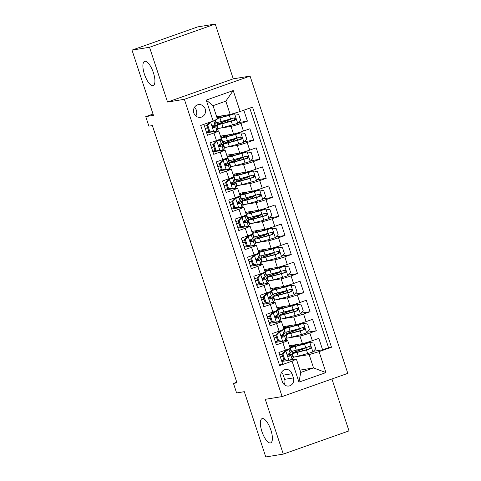 <?xml version="1.0" encoding="UTF-8"?>
<svg xmlns="http://www.w3.org/2000/svg" width="481" height="481" viewBox="0 0 481 481"><rect width="100%" height="100%" fill="white"/><g stroke="black" fill="none" stroke-linecap="round" stroke-linejoin="round"><path stroke-width="0.72" d="M152.922 85.654A12.861 4.485 70.5 0 1 144.553 74.567A12.861 4.485 70.5 0 1 144.625 61.334A12.861 4.485 70.5 0 1 144.901 61.261A12.861 4.485 70.5 0 1 153.271 72.348A12.861 4.485 70.5 0 1 153.192 85.582A12.861 4.485 70.5 0 1 152.922 85.654M270.394 442.947A12.861 4.485 70.5 0 1 262.025 431.866A12.861 4.485 70.5 0 1 262.097 418.626A12.861 4.485 70.5 0 1 262.373 418.56A12.861 4.485 70.5 0 1 270.743 429.641A12.861 4.485 70.5 0 1 270.665 442.881A12.861 4.485 70.5 0 1 270.394 442.947M193.825 112.993A6.427 6.012 80.8 0 0 200.535 117.328A6.427 6.012 80.8 0 0 205.189 108.977A6.427 6.012 80.8 0 0 198.473 104.636A6.427 6.012 80.8 0 0 193.825 112.993M195.815 115.975A6.427 6.012 80.8 0 0 196.422 110.402A6.427 6.012 80.8 0 0 194.426 107.413M215.235 24.05L197.709 26.894L131.998 50.108L149.531 47.264L167.544 102.044L184.367 99.314L250.078 76.1L233.249 78.836L215.235 24.05L149.531 47.264M184.367 99.314L282.106 396.584L347.811 373.37L250.078 76.1M282.106 396.584L265.278 399.32L283.291 454.106L349.002 430.892L331.932 378.986M283.291 454.106L265.765 456.95L244.306 391.684L236.592 392.935L233.459 383.411L236.965 382.84L152.387 125.583L148.882 126.154L145.749 116.624L153.457 115.374L131.998 50.108M203.866 124.332L207.455 135.263L213.937 132.972L216.444 140.596A8.039 0.475 -18.2 0 0 221.278 138.54L218.771 130.916A8.039 0.475 161.8 0 1 213.937 132.972M216.444 140.596L209.963 142.881L213.72 154.317L220.202 152.026L222.709 159.65A8.039 0.475 -18.2 0 0 227.543 157.594L225.036 149.97A8.039 0.475 161.8 0 1 220.202 152.026M222.709 159.65L216.228 161.941L219.985 173.37L226.467 171.086L228.974 178.704A8.039 0.475 -18.2 0 0 233.808 176.653L231.301 169.029A8.039 0.475 161.8 0 1 226.467 171.086M228.974 178.704L222.493 180.994L226.25 192.43L232.732 190.139L235.239 197.763A8.039 0.475 -18.2 0 0 240.073 195.707L237.566 188.083A8.039 0.475 161.8 0 1 232.732 190.139M235.239 197.763L228.758 200.054L232.515 211.484L239.003 209.193L241.504 216.817A8.039 0.475 -18.2 0 0 246.338 214.76L243.831 207.143A8.039 0.475 161.8 0 1 239.003 209.193M241.504 216.817L235.023 219.108L238.78 230.537L245.268 228.253L247.769 235.87A8.039 0.475 -18.2 0 0 252.603 233.82L250.096 226.196A8.039 0.475 161.8 0 1 245.268 228.253M247.769 235.87L241.288 238.161L245.051 249.597L251.533 247.306L254.034 254.93A8.039 0.475 -18.2 0 0 258.868 252.874L256.361 245.25A8.039 0.475 161.8 0 1 251.533 247.306M254.034 254.93L247.553 257.221L251.316 268.651L257.798 266.36L260.299 273.984A8.039 0.475 -18.2 0 0 265.133 271.927L262.626 264.31A8.039 0.475 161.8 0 1 257.798 266.36M260.299 273.984L253.818 276.274L257.582 287.71L264.063 285.419L266.564 293.043A8.039 0.475 -18.2 0 0 271.398 290.987L268.891 283.363A8.039 0.475 161.8 0 1 264.063 285.419M266.564 293.043L260.083 295.328L263.847 306.764L270.328 304.473L272.829 312.097A8.039 0.475 -18.2 0 0 277.663 310.041L275.156 302.417A8.039 0.475 161.8 0 1 270.328 304.473M272.829 312.097L266.348 314.388L270.112 325.817L276.593 323.527L279.1 331.15A8.039 0.475 -18.2 0 0 283.928 329.094L281.421 321.476A8.039 0.475 161.8 0 1 276.593 323.527M279.1 331.15L272.613 333.441L276.377 344.877L282.858 342.586A8.039 0.475 -18.2 0 0 287.686 340.53A8.039 0.475 -18.2 0 0 287.157 340.53L282.978 341.209M289.406 345.755L302.447 343.638A8.039 0.475 -18.2 0 0 312.355 340.674L318.837 338.383L322.595 349.813L313.39 351.31M288.738 337.836L299.94 336.015A8.039 0.475 -18.2 0 0 309.848 333.05L316.33 330.76L307.125 332.257M316.33 330.76L312.572 319.324L306.09 321.615A8.039 0.475 -18.2 0 1 296.182 324.579L283.141 326.701M276.876 307.642L289.917 305.525A8.039 0.475 -18.2 0 0 299.825 302.561L306.307 300.27L310.065 311.706L300.859 313.197M270.611 288.588L283.652 286.472A8.039 0.475 -18.2 0 0 293.56 283.507L300.042 281.217L303.8 292.646L294.594 294.144M264.346 269.534L277.387 267.412A8.039 0.475 -18.2 0 0 287.295 264.448L293.777 262.157L297.535 273.593L288.323 275.09M258.081 250.475L271.122 248.358A8.039 0.475 -18.2 0 0 281.03 245.394L287.512 243.103L291.27 254.539L282.058 256.03M251.816 231.421L264.857 229.305A8.039 0.475 -18.2 0 0 274.765 226.335L281.247 224.05L285.005 235.48L275.793 236.977M245.55 212.368L258.592 210.245A8.039 0.475 -18.2 0 0 268.5 207.281L274.982 204.99L278.739 216.426L269.528 217.923M239.285 193.308L252.327 191.191A8.039 0.475 -18.2 0 0 262.235 188.227L268.717 185.937L272.474 197.372L263.263 198.863M233.02 174.254L246.062 172.132A8.039 0.475 -18.2 0 0 255.97 169.168L262.452 166.883L266.209 178.313L256.998 179.81M226.755 155.195L239.797 153.078A8.039 0.475 -18.2 0 0 249.705 150.114L256.187 147.823L259.944 159.259L250.733 160.756M220.49 136.141L233.532 134.025A8.039 0.475 -18.2 0 0 243.44 131.06L249.922 128.77L253.679 140.199L244.468 141.697M218.771 130.916A8.039 0.475 161.8 0 0 218.236 130.916L214.063 131.596M212.764 131.806L206.65 132.798M225.036 149.97A8.039 0.475 161.8 0 0 224.501 149.976L220.328 150.649M219.029 150.86L212.915 151.858M231.301 169.029A8.039 0.475 161.8 0 0 230.766 169.029L226.593 169.709M225.294 169.919L219.18 170.911M237.566 188.083A8.039 0.475 161.8 0 0 237.031 188.083L232.858 188.762M231.559 188.973L225.445 189.965M243.831 207.143A8.039 0.475 161.8 0 0 243.296 207.143L239.123 207.816M237.824 208.032L231.71 209.025M250.096 226.196A8.039 0.475 161.8 0 0 249.567 226.196L245.388 226.876M244.089 227.086L237.975 228.078M256.361 245.25A8.039 0.475 161.8 0 0 255.832 245.25L251.653 245.929M250.354 246.14L244.24 247.132M262.626 264.31A8.039 0.475 161.8 0 0 262.097 264.31L257.918 264.989M256.62 265.199L250.505 266.191M268.891 283.363A8.039 0.475 161.8 0 0 268.362 283.363L264.183 284.043M262.885 284.253L256.77 285.245M275.156 302.417A8.039 0.475 161.8 0 0 274.627 302.423L270.448 303.096M269.15 303.307L263.035 304.305M281.421 321.476A8.039 0.475 161.8 0 0 280.892 321.476L276.713 322.156M275.415 322.366L269.3 323.358M293.41 377.916L292.033 373.725A6.229 5.826 80.8 0 0 285.528 369.522A6.229 5.826 80.8 0 0 281.024 377.615L282.401 381.806A6.229 5.826 80.8 0 0 288.907 386.009A6.229 5.826 80.8 0 0 293.41 377.916L284.65 379.341L283.267 375.144A6.229 5.826 80.8 0 0 281.499 372.396M216.66 116.691L230.207 114.49L225.823 101.148L213.035 105.67L217.424 119.005L213.125 121.062L200.691 125.451L279.635 365.554L292.069 361.165L296.368 359.109L289.243 360.263M213.125 121.062L206.235 100.096L233.225 90.56L240.115 111.526L252.549 107.131L331.493 347.234L319.059 351.629L325.95 372.589L298.96 382.124L292.069 361.165M217.917 128.529L218.747 128.397M219.823 128.223L231.024 126.401L233.532 134.025M224.182 147.583L225.012 147.451M226.088 147.276L237.289 145.454L239.797 153.078M230.447 166.642L231.277 166.504M232.353 166.33L243.554 164.514L246.062 172.132M236.712 185.696L237.542 185.564M238.618 185.389L249.819 183.568L252.327 191.191M242.977 204.75L243.807 204.617M244.883 204.443L256.084 202.621L258.592 210.245M249.242 223.809L250.072 223.677M251.148 223.497L262.349 221.681L264.857 229.305M255.507 242.863L256.337 242.731M257.413 242.556L268.614 240.734L271.122 248.358M261.778 261.923L262.602 261.784M263.678 261.61L274.879 259.794L277.387 267.412M268.043 280.976L268.867 280.844M269.943 280.67L281.144 278.848L283.652 286.472M274.308 300.03L275.132 299.897M276.208 299.723L287.41 297.901L289.917 305.525M280.573 319.089L281.397 318.951M282.473 318.777L293.675 316.961L296.182 324.579M281.68 341.42L275.565 342.412M286.838 338.143L287.662 338.011M322.595 349.813L328.547 347.715L249.771 108.117M231.024 126.401A8.039 0.475 161.8 0 0 240.933 123.437L247.414 121.146L243.819 110.215M253.679 140.199L247.198 142.49A8.039 0.475 161.8 0 1 237.289 145.454M259.944 159.259L253.463 161.55A8.039 0.475 161.8 0 1 243.554 164.514M266.209 178.313L259.728 180.603A8.039 0.475 161.8 0 1 249.819 183.568M272.474 197.372L265.993 199.657A8.039 0.475 161.8 0 1 256.084 202.621M278.739 216.426L272.258 218.717A8.039 0.475 161.8 0 1 262.349 221.681M285.005 235.48L278.523 237.77A8.039 0.475 161.8 0 1 268.614 240.734M291.27 254.539L284.788 256.824A8.039 0.475 161.8 0 1 274.879 259.794M297.535 273.593L291.053 275.884A8.039 0.475 161.8 0 1 281.144 278.848M303.8 292.646L297.318 294.937A8.039 0.475 161.8 0 1 287.41 297.901M310.065 311.706L303.583 313.997A8.039 0.475 161.8 0 1 293.675 316.961M279.473 365.049L282.642 363.931L278.884 352.495L285.365 350.21A8.039 0.475 -18.2 0 0 290.193 348.154L287.686 340.53M287.945 360.479L281.83 361.471M296.368 359.109L300.751 372.45L313.54 367.929L309.151 354.593L319.059 351.629M299.988 370.13L313.54 367.929L325.95 372.589M293.103 357.197L293.927 357.064M295.003 356.89L309.151 354.593M153.024 114.057L145.749 116.624M236.766 382.239L233.459 383.411M288.011 354.828L287.854 354.359M281.74 335.774L281.589 335.299M275.475 316.714L275.324 316.245M269.21 297.661L269.059 297.186M262.945 278.607L262.794 278.132M256.68 259.548L256.529 259.079M250.415 240.494L250.264 240.019M244.15 221.434L243.993 220.965M237.885 202.381L237.728 201.912M231.62 183.327L231.463 182.852M225.355 164.268L225.198 163.799M219.089 145.214L218.933 144.745M212.824 126.16L212.668 125.685M328.547 347.715L331.493 347.234M293.626 357.082L293.091 357.167M292.893 352.844L292.328 351.112M290.951 346.933L290.506 345.574M301.749 349.332L301.569 348.779M247.414 121.146L238.203 122.643M287.361 338.023L286.826 338.113M286.628 333.784L286.063 332.058M284.686 327.88L284.241 326.521M295.484 330.279L295.304 329.719M281.096 318.969L280.561 319.053M280.363 314.73L279.798 313.005M278.421 308.82L277.976 307.467M289.219 311.225L289.039 310.666M274.831 299.91L274.296 300M274.098 295.671L273.533 293.945M272.156 289.766L271.711 288.408M282.954 292.165L282.774 291.606M268.566 280.856L268.031 280.946M267.833 276.617L267.268 274.891M265.891 270.713L265.446 269.354M276.689 273.112L276.509 272.553M262.301 261.802L261.766 261.886M261.568 257.563L261.003 255.838M259.626 251.653L259.181 250.3M270.424 254.058L270.244 253.499M256.036 242.743L255.501 242.833M255.303 238.504L254.738 236.778M253.361 232.6L252.916 231.241M264.159 234.999L263.979 234.439M249.771 223.689L249.236 223.773M249.038 219.45L248.473 217.725M247.096 213.54L246.651 212.187M257.894 215.945L257.708 215.386M243.506 204.635L242.971 204.72M242.773 200.397L242.208 198.665M240.831 194.486L240.386 193.128M251.629 196.885L251.443 196.332M237.241 185.576L236.706 185.666M236.508 181.337L235.937 179.611M234.566 175.433L234.121 174.074M245.364 177.832L245.178 177.273M230.976 166.522L230.441 166.606M230.243 162.283L229.671 160.558M228.301 156.373L227.856 155.02M239.099 158.778L238.913 158.219M224.711 147.469L224.176 147.553M223.978 143.23L223.406 141.498M222.036 137.319L221.591 135.961M232.834 139.718L232.648 139.159M218.446 128.409L217.911 128.499M217.713 124.17L217.141 122.445M226.569 120.665L226.383 120.106M240.115 111.526L230.207 114.49M300.751 372.45L298.96 382.124M206.235 100.096L213.035 105.67M233.225 90.56L225.823 101.148M284.169 384.553A6.229 5.826 80.8 0 0 284.65 379.341M167.544 102.044L233.249 78.836M282.948 353.986L282.034 354.13L284.962 350.974L285.87 350.823L282.948 353.986L284.824 359.698L289.003 360.353A5.327 0.313 -18.2 0 0 292.099 359.067L293.23 357.876A15.374 0.902 -18.2 0 0 293.284 357.75L292.093 354.13A15.374 0.902 -18.2 0 0 287.644 354.924M289.003 360.353L284.824 359.698M284.53 359.944A12.759 0.752 -18.2 0 0 281.619 360.822M284.962 350.974L287.271 349.513M285.87 350.823A5.327 0.313 -18.2 0 0 288.967 349.537L290.097 348.346A15.374 0.902 -18.2 0 0 290.151 348.226L291.342 351.845A15.374 0.902 161.8 0 1 291.288 351.966L290.157 353.156A5.327 0.313 161.8 0 1 288.305 353.986C287.301 355.212 287.554 355.976 289.057 356.277A5.327 0.313 -18.2 0 0 290.909 355.441L292.039 354.257A15.374 0.902 -18.2 0 0 292.093 354.13M282.034 354.13L283.916 359.848M282.756 356.319A15.374 0.902 -18.2 0 0 280.381 357.052M280.429 357.203A12.759 0.752 161.8 0 1 282.81 356.481M287.638 355.176A12.759 0.752 161.8 0 1 289.61 354.948A12.759 0.752 161.8 0 1 289.562 355.05L288.408 356.265M282.058 354.196A12.759 0.752 -18.2 0 0 279.677 354.918M303.198 348.743L301.214 349.531A15.374 0.902 -18.2 0 0 292.189 353.385L293.38 357.004A15.374 0.902 161.8 0 0 298.25 356.096L307.66 353.565A5.327 0.313 161.8 0 0 312.8 351.948L315.728 348.785L313.846 343.067L309.668 342.418A5.327 0.313 161.8 0 1 304.527 344.035L295.118 346.573A15.374 0.902 161.8 0 1 290.247 347.474A15.374 0.902 161.8 0 1 296.621 344.582M309.668 342.418L296.771 345.911A12.759 0.752 161.8 0 1 292.731 346.663A12.759 0.752 161.8 0 1 297.559 344.432M303.15 348.599L302.447 348.713A1.209 0.421 70.5 0 1 302.2 348.605M304.96 347.865L305.459 347.781A6.331 0.373 161.8 0 1 305.88 347.781A6.331 0.373 161.8 0 1 302.164 349.368L302.621 350.763M292.189 353.385A15.374 0.902 -18.2 0 0 297.06 352.477L306.469 349.946A5.327 0.313 -18.2 0 0 310.191 348.809C311.423 347.547 311.177 346.783 309.439 346.524A5.327 0.313 161.8 0 1 305.718 347.661L296.308 350.192A15.374 0.902 161.8 0 1 291.438 351.094L290.247 347.474M308.429 346.687C310.269 346.933 310.522 347.697 309.181 348.972L298.713 351.815A12.759 0.752 161.8 0 1 294.673 352.567A12.759 0.752 161.8 0 1 302.164 349.368M276.683 334.926L275.769 335.077L278.619 331.992L279.605 331.77L276.683 334.926L278.559 340.644L282.738 341.294A5.327 0.313 -18.2 0 0 285.834 340.007L286.965 338.816A15.374 0.902 -18.2 0 0 287.019 338.696L285.828 335.077A15.374 0.902 -18.2 0 0 281.379 335.87M282.738 341.294L278.559 340.644M278.265 340.891A12.759 0.752 -18.2 0 0 275.354 341.769M278.697 331.914L281.006 330.453M279.605 331.77A5.327 0.313 -18.2 0 0 282.702 330.483L283.832 329.293A15.374 0.902 -18.2 0 0 283.886 329.172L285.077 332.792A15.374 0.902 161.8 0 1 285.023 332.912L283.892 334.103A5.327 0.313 161.8 0 1 282.04 334.932C281.036 336.159 281.289 336.922 282.792 337.217A5.327 0.313 -18.2 0 0 284.644 336.387L285.774 335.197A15.374 0.902 -18.2 0 0 285.828 335.077M275.769 335.077L277.651 340.795M276.491 337.265A15.374 0.902 -18.2 0 0 274.116 337.999M274.164 338.149A12.759 0.752 161.8 0 1 276.545 337.428M281.373 336.123A12.759 0.752 161.8 0 1 283.345 335.894A12.759 0.752 161.8 0 1 283.297 335.991L282.143 337.205M275.793 335.137A12.759 0.752 -18.2 0 0 273.412 335.864M270.418 315.873L269.504 316.023L272.426 312.86L273.34 312.71L270.418 315.873L272.294 321.591L276.473 322.24A5.327 0.313 -18.2 0 0 279.569 320.953L280.7 319.763A15.374 0.902 -18.2 0 0 280.754 319.643L279.563 316.023A15.374 0.902 -18.2 0 0 275.114 316.811M276.473 322.24L272.294 321.591M271.999 321.831A12.759 0.752 -18.2 0 0 269.089 322.715M272.426 312.86L274.741 311.399M273.34 312.71A5.327 0.313 -18.2 0 0 276.437 311.423L277.567 310.233A15.374 0.902 -18.2 0 0 277.621 310.119L278.812 313.732A15.374 0.902 161.8 0 1 278.758 313.859L277.621 315.043A5.327 0.313 161.8 0 1 275.775 315.879C274.771 317.099 275.024 317.863 276.527 318.163A5.327 0.313 -18.2 0 0 278.379 317.334L279.509 316.143A15.374 0.902 -18.2 0 0 279.563 316.023M269.504 316.023L271.386 321.735M270.226 318.212A15.374 0.902 -18.2 0 0 267.851 318.939M267.899 319.089A12.759 0.752 161.8 0 1 270.28 318.368M275.108 317.063A12.759 0.752 161.8 0 1 277.08 316.835A12.759 0.752 161.8 0 1 277.032 316.937L275.878 318.151M269.522 316.083A12.759 0.752 -18.2 0 0 267.147 316.805M264.153 296.819L263.239 296.963L266.161 293.807L267.075 293.657L264.153 296.819L266.029 302.531L270.208 303.186A5.327 0.313 -18.2 0 0 273.298 301.894L274.435 300.709A15.374 0.902 -18.2 0 0 274.489 300.583L273.298 296.963A15.374 0.902 -18.2 0 0 268.849 297.757M270.208 303.186L266.029 302.531M265.734 302.777A12.759 0.752 -18.2 0 0 262.824 303.655M266.161 293.807L268.476 292.346M267.075 293.657A5.327 0.313 -18.2 0 0 270.166 292.37L271.302 291.179A15.374 0.902 -18.2 0 0 271.356 291.059L272.547 294.679A15.374 0.902 161.8 0 1 272.486 294.799L271.356 295.989A5.327 0.313 161.8 0 1 269.51 296.819C268.506 298.046 268.759 298.809 270.262 299.11A5.327 0.313 -18.2 0 0 272.108 298.274L273.244 297.084A15.374 0.902 -18.2 0 0 273.298 296.963M263.239 296.963L265.121 302.681M263.961 299.152A15.374 0.902 -18.2 0 0 261.586 299.885M261.634 300.036A12.759 0.752 161.8 0 1 264.015 299.314M268.843 298.01A12.759 0.752 161.8 0 1 270.815 297.781A12.759 0.752 161.8 0 1 270.767 297.883L269.613 299.092M263.257 297.03A12.759 0.752 -18.2 0 0 260.882 297.751M257.888 277.759L256.974 277.91L259.896 274.747L260.81 274.603L257.888 277.759L259.764 283.477L263.943 284.127A5.327 0.313 -18.2 0 0 267.033 282.84L268.164 281.65A15.374 0.902 -18.2 0 0 268.224 281.529L267.033 277.91A15.374 0.902 -18.2 0 0 262.584 278.697M263.943 284.127L259.764 283.477M259.469 283.724A12.759 0.752 -18.2 0 0 256.559 284.602M259.896 274.747L262.211 273.286M260.81 274.603A5.327 0.313 -18.2 0 0 263.901 273.31L265.031 272.126A15.374 0.902 -18.2 0 0 265.091 272.005L266.282 275.619A15.374 0.902 161.8 0 1 266.221 275.745L265.091 276.936A5.327 0.313 161.8 0 1 263.245 277.765C262.241 278.992 262.494 279.756 263.997 280.05A5.327 0.313 -18.2 0 0 265.843 279.22L266.979 278.03A15.374 0.902 -18.2 0 0 267.033 277.91M256.974 277.91L258.856 283.628M257.696 280.098A15.374 0.902 -18.2 0 0 255.321 280.832M255.369 280.982A12.759 0.752 161.8 0 1 257.744 280.261M262.578 278.956A12.759 0.752 161.8 0 1 264.55 278.721A12.759 0.752 161.8 0 1 264.502 278.824L263.347 280.038M256.992 277.97A12.759 0.752 -18.2 0 0 254.617 278.691M296.933 329.689L294.949 330.471A15.374 0.902 -18.2 0 0 285.924 334.325L287.115 337.951A15.374 0.902 161.8 0 0 291.985 337.043L301.395 334.511A5.327 0.313 161.8 0 0 306.535 332.888L309.463 329.732L307.581 324.014L303.403 323.364A5.327 0.313 161.8 0 1 298.262 324.982L288.853 327.513A15.374 0.902 161.8 0 1 283.982 328.421A15.374 0.902 161.8 0 1 290.356 325.529M303.403 323.364L290.506 326.852A12.759 0.752 161.8 0 1 286.46 327.603A12.759 0.752 161.8 0 1 291.294 325.372M296.885 329.539L296.182 329.653A1.209 0.421 70.5 0 1 295.935 329.551M298.695 328.806L299.194 328.727A6.331 0.373 161.8 0 1 299.615 328.727A6.331 0.373 161.8 0 1 295.899 330.315L296.356 331.71M285.924 334.325A15.374 0.902 -18.2 0 0 290.795 333.423L300.204 330.892A5.327 0.313 -18.2 0 0 303.926 329.756C305.158 328.493 304.906 327.729 303.174 327.465A5.327 0.313 161.8 0 1 299.453 328.601L290.043 331.138A15.374 0.902 161.8 0 1 285.173 332.04L283.982 328.421M302.164 327.633C304.004 327.874 304.257 328.637 302.916 329.918L292.448 332.762A12.759 0.752 161.8 0 1 288.408 333.513A12.759 0.752 161.8 0 1 295.899 330.315M290.668 310.63L288.684 311.417A15.374 0.902 -18.2 0 0 279.659 315.271L280.85 318.891A15.374 0.902 161.8 0 0 285.72 317.989L295.13 315.452A5.327 0.313 161.8 0 0 300.27 313.834L303.198 310.672L301.316 304.954L297.138 304.305A5.327 0.313 161.8 0 1 291.997 305.928L282.587 308.459A15.374 0.902 161.8 0 1 277.717 309.367A15.374 0.902 161.8 0 1 284.091 306.469M297.138 304.305L284.241 307.798A12.759 0.752 161.8 0 1 280.195 308.549A12.759 0.752 161.8 0 1 285.029 306.319M290.62 310.485L289.917 310.6A1.209 0.421 70.5 0 1 289.67 310.492M292.43 309.752L292.929 309.668A6.331 0.373 161.8 0 1 293.35 309.668A6.331 0.373 161.8 0 1 289.628 311.255L290.091 312.656M279.659 315.271A15.374 0.902 -18.2 0 0 284.53 314.37L293.939 311.832A5.327 0.313 -18.2 0 0 297.661 310.696C298.893 309.433 298.641 308.67 296.909 308.411A5.327 0.313 161.8 0 1 293.188 309.548L283.778 312.079A15.374 0.902 161.8 0 1 278.908 312.987L277.717 309.367M295.899 308.574C297.739 308.82 297.992 309.584 296.651 310.864L286.183 313.702A12.759 0.752 161.8 0 1 282.137 314.454A12.759 0.752 161.8 0 1 289.628 311.255M284.403 291.576L282.419 292.364A15.374 0.902 -18.2 0 0 273.394 296.218L274.585 299.837A15.374 0.902 161.8 0 0 279.455 298.929L288.865 296.398A5.327 0.313 161.8 0 0 294.005 294.781L296.927 291.618L295.051 285.9L290.873 285.251A5.327 0.313 161.8 0 1 285.732 286.868L276.322 289.406A15.374 0.902 161.8 0 1 271.452 290.308A15.374 0.902 161.8 0 1 277.826 287.416M290.873 285.251L277.976 288.744A12.759 0.752 161.8 0 1 273.93 289.49A12.759 0.752 161.8 0 1 278.764 287.265M284.355 291.432L283.652 291.546A1.209 0.421 70.5 0 1 283.405 291.438M286.165 290.698L286.664 290.614A6.331 0.373 161.8 0 1 287.085 290.614A6.331 0.373 161.8 0 1 283.363 292.201L283.826 293.596M273.394 296.218A15.374 0.902 -18.2 0 0 278.265 295.31L287.674 292.779A5.327 0.313 -18.2 0 0 291.396 291.642C292.628 290.38 292.376 289.616 290.644 289.358A5.327 0.313 161.8 0 1 286.923 290.488L277.513 293.025A15.374 0.902 161.8 0 1 272.643 293.927L271.452 290.308M289.634 289.52C291.474 289.766 291.726 290.524 290.386 291.805L279.918 294.649A12.759 0.752 161.8 0 1 275.872 295.4A12.759 0.752 161.8 0 1 283.363 292.201M278.138 272.517L276.154 273.304A15.374 0.902 -18.2 0 0 267.129 277.158L268.32 280.778A15.374 0.902 161.8 0 0 273.19 279.876L282.6 277.345A5.327 0.313 161.8 0 0 287.74 275.721L290.662 272.565L288.786 266.847L284.608 266.191A5.327 0.313 161.8 0 1 279.467 267.815L270.057 270.346A15.374 0.902 161.8 0 1 265.187 271.254A15.374 0.902 161.8 0 1 271.561 268.362M284.608 266.191L271.711 269.685A12.759 0.752 161.8 0 1 267.664 270.436A12.759 0.752 161.8 0 1 272.499 268.206M278.09 272.372L277.387 272.486A1.209 0.421 70.5 0 1 277.14 272.384M279.9 271.639L280.399 271.561A6.331 0.373 161.8 0 1 280.82 271.555A6.331 0.373 161.8 0 1 277.098 273.142L277.561 274.543M267.129 277.158A15.374 0.902 -18.2 0 0 271.999 276.256L281.409 273.719A5.327 0.313 -18.2 0 0 285.131 272.589C286.363 271.32 286.111 270.562 284.379 270.298A5.327 0.313 161.8 0 1 280.657 271.434L271.248 273.972A15.374 0.902 161.8 0 1 266.378 274.873L265.187 271.254M283.369 270.46C285.209 270.707 285.461 271.47 284.121 272.751L273.653 275.595A12.759 0.752 161.8 0 1 269.607 276.347A12.759 0.752 161.8 0 1 277.098 273.142M251.623 258.706L250.709 258.85L253.631 255.694L254.545 255.543L251.623 258.706L253.499 264.424L257.678 265.073A5.327 0.313 -18.2 0 0 260.768 263.786L261.898 262.596A15.374 0.902 -18.2 0 0 261.959 262.476L260.768 258.85A15.374 0.902 -18.2 0 0 256.319 259.644M257.678 265.073L253.499 264.424M253.204 264.664A12.759 0.752 -18.2 0 0 250.294 265.548M253.631 255.694L255.946 254.233M254.545 255.543A5.327 0.313 -18.2 0 0 257.636 254.257L258.766 253.066A15.374 0.902 -18.2 0 0 258.826 252.952L260.017 256.565A15.374 0.902 161.8 0 1 259.956 256.686L258.826 257.876A5.327 0.313 161.8 0 1 256.98 258.706C255.976 259.932 256.229 260.696 257.732 260.997A5.327 0.313 -18.2 0 0 259.578 260.167L260.708 258.976A15.374 0.902 -18.2 0 0 260.768 258.85M250.709 258.85L252.591 264.568M251.431 261.039A15.374 0.902 -18.2 0 0 249.05 261.772M249.104 261.923A12.759 0.752 161.8 0 1 251.479 261.201M256.313 259.896A12.759 0.752 161.8 0 1 258.285 259.668A12.759 0.752 161.8 0 1 258.237 259.77L257.082 260.985M250.727 258.916A12.759 0.752 -18.2 0 0 248.352 259.638M271.873 253.463L269.889 254.251A15.374 0.902 -18.2 0 0 260.864 258.105L262.055 261.724A15.374 0.902 161.8 0 0 266.925 260.822L276.334 258.285A5.327 0.313 161.8 0 0 281.475 256.668L284.397 253.505L282.521 247.787L278.343 247.138A5.327 0.313 161.8 0 1 273.202 248.761L263.792 251.292A15.374 0.902 161.8 0 1 258.922 252.194A15.374 0.902 161.8 0 1 265.296 249.302M278.343 247.138L265.446 250.631A12.759 0.752 161.8 0 1 261.399 251.383A12.759 0.752 161.8 0 1 266.233 249.152M271.825 253.319L271.122 253.433A1.209 0.421 70.5 0 1 270.875 253.325M273.635 252.585L274.134 252.501A6.331 0.373 161.8 0 1 274.549 252.501A6.331 0.373 161.8 0 1 270.833 254.088L271.296 255.483M260.864 258.105A15.374 0.902 -18.2 0 0 265.734 257.197L275.144 254.665A5.327 0.313 -18.2 0 0 278.866 253.529C280.098 252.266 279.846 251.503 278.114 251.244A5.327 0.313 161.8 0 1 274.392 252.381L264.983 254.912A15.374 0.902 161.8 0 1 260.113 255.82L258.922 252.194M277.104 251.407C278.944 251.653 279.196 252.417 277.856 253.691L267.388 256.535A12.759 0.752 161.8 0 1 263.341 257.287A12.759 0.752 161.8 0 1 270.833 254.088M245.358 239.646L244.444 239.797L247.366 236.634L248.28 236.49L245.358 239.646L247.234 245.364L251.413 246.019A5.327 0.313 -18.2 0 0 254.503 244.727L255.633 243.542A15.374 0.902 -18.2 0 0 255.694 243.416L254.503 239.797A15.374 0.902 -18.2 0 0 250.048 240.59M251.413 246.019L247.234 245.364M246.939 245.611A12.759 0.752 -18.2 0 0 244.029 246.488M247.366 236.634L249.681 235.179M248.28 236.49A5.327 0.313 -18.2 0 0 251.371 235.203L252.501 234.013A15.374 0.902 -18.2 0 0 252.561 233.892L253.752 237.512A15.374 0.902 161.8 0 1 253.691 237.632L252.561 238.823A5.327 0.313 161.8 0 1 250.715 239.652C249.711 240.879 249.964 241.642 251.467 241.937A5.327 0.313 -18.2 0 0 253.313 241.107L254.443 239.917A15.374 0.902 -18.2 0 0 254.503 239.797M244.444 239.797L246.326 245.514M245.166 241.985A15.374 0.902 -18.2 0 0 242.785 242.719M242.839 242.869A12.759 0.752 161.8 0 1 245.214 242.147M250.048 240.843A12.759 0.752 161.8 0 1 252.02 240.614A12.759 0.752 161.8 0 1 251.972 240.716L250.811 241.925M244.462 239.857A12.759 0.752 -18.2 0 0 242.087 240.584M265.608 234.409L263.624 235.191A15.374 0.902 -18.2 0 0 254.599 239.051L255.79 242.671A15.374 0.902 161.8 0 0 260.66 241.763L270.069 239.231A5.327 0.313 161.8 0 0 275.21 237.608L278.132 234.451L276.256 228.734L272.078 228.084A5.327 0.313 161.8 0 1 266.937 229.702L257.527 232.239A15.374 0.902 161.8 0 1 252.657 233.141A15.374 0.902 161.8 0 1 259.031 230.249M272.078 228.084L259.181 231.571A12.759 0.752 161.8 0 1 255.134 232.323A12.759 0.752 161.8 0 1 259.968 230.098M265.56 234.265L264.857 234.379A1.209 0.421 70.5 0 1 264.61 234.271M267.37 233.525L267.869 233.447A6.331 0.373 161.8 0 1 268.284 233.447A6.331 0.373 161.8 0 1 264.568 235.035L265.031 236.43M254.599 239.051A15.374 0.902 -18.2 0 0 259.469 238.143L268.879 235.612A5.327 0.313 -18.2 0 0 272.601 234.475C273.833 233.213 273.581 232.449 271.849 232.185A5.327 0.313 161.8 0 1 268.127 233.321L258.718 235.858A15.374 0.902 161.8 0 1 253.848 236.76L252.657 233.141M270.839 232.353C272.679 232.6 272.931 233.357 271.591 234.638L261.123 237.482A12.759 0.752 161.8 0 1 257.076 238.233A12.759 0.752 161.8 0 1 264.568 235.035M239.093 220.593L238.179 220.743L241.101 217.58L242.015 217.43L239.093 220.593L240.969 226.31L245.148 226.96A5.327 0.313 -18.2 0 0 248.238 225.673L249.368 224.483A15.374 0.902 -18.2 0 0 249.429 224.362L248.238 220.743A15.374 0.902 -18.2 0 0 243.783 221.531M245.148 226.96L240.969 226.31M240.674 226.557A12.759 0.752 -18.2 0 0 237.764 227.435M241.101 217.58L243.416 216.119M242.015 217.43A5.327 0.313 -18.2 0 0 245.106 216.143L246.236 214.959A15.374 0.902 -18.2 0 0 246.296 214.839L247.487 218.452A15.374 0.902 161.8 0 1 247.426 218.578L246.296 219.763A5.327 0.313 161.8 0 1 244.45 220.599C243.446 221.825 243.699 222.583 245.202 222.883A5.327 0.313 -18.2 0 0 247.048 222.054L248.178 220.863A15.374 0.902 -18.2 0 0 248.238 220.743M238.179 220.743L240.061 226.461M238.901 222.931A15.374 0.902 -18.2 0 0 236.52 223.665M236.574 223.815A12.759 0.752 161.8 0 1 238.949 223.088M243.783 221.789A12.759 0.752 161.8 0 1 245.755 221.555A12.759 0.752 161.8 0 1 245.707 221.657L244.546 222.871M238.197 220.803A12.759 0.752 -18.2 0 0 235.822 221.525M259.343 215.35L257.359 216.137A15.374 0.902 -18.2 0 0 248.334 219.991L249.525 223.611A15.374 0.902 161.8 0 0 254.395 222.709L263.804 220.178A5.327 0.313 161.8 0 0 268.945 218.554L271.867 215.392L269.991 209.68L265.813 209.025A5.327 0.313 161.8 0 1 260.672 210.648L251.262 213.179A15.374 0.902 161.8 0 1 246.392 214.087A15.374 0.902 161.8 0 1 252.759 211.195M265.813 209.025L252.916 212.518A12.759 0.752 161.8 0 1 248.869 213.269A12.759 0.752 161.8 0 1 253.703 211.039M259.295 215.205L258.592 215.32A1.209 0.421 70.5 0 1 258.345 215.217M261.105 214.472L261.604 214.394A6.331 0.373 161.8 0 1 262.019 214.388A6.331 0.373 161.8 0 1 258.303 215.975L258.766 217.376M248.334 219.991A15.374 0.902 -18.2 0 0 253.204 219.089L262.614 216.552A5.327 0.313 -18.2 0 0 266.336 215.416C267.568 214.153 267.316 213.396 265.584 213.131A5.327 0.313 161.8 0 1 261.862 214.267L252.453 216.799A15.374 0.902 161.8 0 1 247.583 217.707L246.392 214.087M264.574 213.293C266.414 213.54 266.666 214.304 265.326 215.584L254.858 218.428A12.759 0.752 161.8 0 1 250.811 219.174A12.759 0.752 161.8 0 1 258.303 215.975M232.822 201.539L231.914 201.683L234.836 198.527L235.75 198.376L232.822 201.539L234.704 207.257L238.883 207.906A5.327 0.313 -18.2 0 0 241.973 206.62L243.103 205.429A15.374 0.902 -18.2 0 0 243.164 205.309L241.973 201.683A15.374 0.902 -18.2 0 0 237.518 202.477M238.883 207.906L234.704 207.257M234.409 207.497A12.759 0.752 -18.2 0 0 231.499 208.375M234.836 198.527L237.151 197.066M235.75 198.376A5.327 0.313 -18.2 0 0 238.841 197.09L239.971 195.899A15.374 0.902 -18.2 0 0 240.031 195.785L241.221 199.399A15.374 0.902 161.8 0 1 241.161 199.519L240.031 200.709A5.327 0.313 161.8 0 1 238.185 201.539C237.181 202.766 237.434 203.529 238.937 203.83A5.327 0.313 -18.2 0 0 240.783 202.994L241.913 201.81A15.374 0.902 -18.2 0 0 241.973 201.683M231.914 201.683L233.79 207.401M232.636 203.872A15.374 0.902 -18.2 0 0 230.255 204.605M230.309 204.756A12.759 0.752 161.8 0 1 232.684 204.034M237.512 202.729A12.759 0.752 161.8 0 1 239.49 202.501A12.759 0.752 161.8 0 1 239.442 202.603L238.281 203.818M231.932 201.749A12.759 0.752 -18.2 0 0 229.557 202.471M253.078 196.296L251.094 197.084A15.374 0.902 -18.2 0 0 242.069 200.938L243.26 204.557A15.374 0.902 161.8 0 0 248.13 203.655L257.539 201.118A5.327 0.313 161.8 0 0 262.68 199.501L265.602 196.338L263.726 190.62L259.548 189.971A5.327 0.313 161.8 0 1 254.407 191.588L244.997 194.126A15.374 0.902 161.8 0 1 240.127 195.027A15.374 0.902 161.8 0 1 246.494 192.135M259.548 189.971L246.651 193.464A12.759 0.752 161.8 0 1 242.604 194.216A12.759 0.752 161.8 0 1 247.438 191.985M253.03 196.152L252.327 196.266A1.209 0.421 70.5 0 1 252.08 196.158M254.84 195.418L255.339 195.334A6.331 0.373 161.8 0 1 255.754 195.334A6.331 0.373 161.8 0 1 252.038 196.921L252.501 198.316M242.069 200.938A15.374 0.902 -18.2 0 0 246.939 200.03L256.349 197.499A5.327 0.313 -18.2 0 0 260.071 196.362C261.303 195.1 261.051 194.336 259.319 194.077A5.327 0.313 161.8 0 1 255.597 195.214L246.188 197.745A15.374 0.902 161.8 0 1 241.318 198.653L240.127 195.027M258.309 194.24C260.149 194.486 260.401 195.25 259.061 196.525L248.593 199.368A12.759 0.752 161.8 0 1 244.546 200.12A12.759 0.752 161.8 0 1 252.038 196.921M226.557 182.479L225.649 182.63L228.571 179.467L229.485 179.323L226.557 182.479L228.439 188.197L232.618 188.847A5.327 0.313 -18.2 0 0 235.708 187.56L236.838 186.369A15.374 0.902 -18.2 0 0 236.899 186.249L235.708 182.63A15.374 0.902 -18.2 0 0 231.253 183.423M232.618 188.847L228.439 188.197M228.144 188.444A12.759 0.752 -18.2 0 0 225.234 189.322M228.571 179.467L230.886 178.006M229.485 179.323A5.327 0.313 -18.2 0 0 232.576 178.036L233.706 176.846A15.374 0.902 -18.2 0 0 233.766 176.725L234.956 180.345A15.374 0.902 161.8 0 1 234.896 180.465L233.766 181.656A5.327 0.313 161.8 0 1 231.92 182.485C230.916 183.712 231.169 184.476 232.672 184.77A5.327 0.313 -18.2 0 0 234.518 183.94L235.648 182.75A15.374 0.902 -18.2 0 0 235.708 182.63M225.649 182.63L227.525 188.348M226.371 184.818A15.374 0.902 -18.2 0 0 223.99 185.552M224.044 185.702A12.759 0.752 161.8 0 1 226.419 184.981M231.247 183.676A12.759 0.752 161.8 0 1 233.225 183.447A12.759 0.752 161.8 0 1 233.177 183.55L232.016 184.758M225.667 182.69A12.759 0.752 -18.2 0 0 223.292 183.417M246.813 177.242L244.829 178.024A15.374 0.902 -18.2 0 0 235.804 181.878L236.989 185.504A15.374 0.902 161.8 0 0 241.865 184.596L251.274 182.065A5.327 0.313 161.8 0 0 256.415 180.441L259.337 177.285L257.461 171.567L253.283 170.917A5.327 0.313 161.8 0 1 248.142 172.535L238.732 175.066A15.374 0.902 161.8 0 1 233.856 175.974A15.374 0.902 161.8 0 1 240.229 173.082M253.283 170.917L240.386 174.405A12.759 0.752 161.8 0 1 236.339 175.156A12.759 0.752 161.8 0 1 241.173 172.932M246.765 177.092L246.062 177.206A1.209 0.421 70.5 0 1 245.815 177.104M248.575 176.359L249.074 176.28A6.331 0.373 161.8 0 1 249.489 176.28A6.331 0.373 161.8 0 1 245.773 177.868L246.236 179.263M235.804 181.878A15.374 0.902 -18.2 0 0 240.674 180.976L250.084 178.445A5.327 0.313 -18.2 0 0 253.806 177.309C255.038 176.046 254.786 175.282 253.054 175.018A5.327 0.313 161.8 0 1 249.332 176.154L239.923 178.691A15.374 0.902 161.8 0 1 235.047 179.593L233.856 175.974M252.044 175.186C253.884 175.427 254.136 176.19 252.796 177.471L242.328 180.315A12.759 0.752 161.8 0 1 238.281 181.066A12.759 0.752 161.8 0 1 245.773 177.868M220.292 163.426L219.384 163.576L222.306 160.413L223.22 160.263L220.292 163.426L222.174 169.144L226.353 169.793A5.327 0.313 -18.2 0 0 229.443 168.506L230.573 167.316A15.374 0.902 -18.2 0 0 230.633 167.196L229.443 163.576A15.374 0.902 -18.2 0 0 224.988 164.364M226.353 169.793L222.174 169.144M221.879 169.384A12.759 0.752 -18.2 0 0 218.969 170.268M222.306 160.413L224.621 158.952M223.22 160.263A5.327 0.313 -18.2 0 0 226.31 158.977L227.441 157.786A15.374 0.902 -18.2 0 0 227.501 157.672L228.691 161.285A15.374 0.902 161.8 0 1 228.631 161.412L227.501 162.596A5.327 0.313 161.8 0 1 225.655 163.432C224.651 164.658 224.904 165.416 226.407 165.717A5.327 0.313 -18.2 0 0 228.253 164.887L229.383 163.696A15.374 0.902 -18.2 0 0 229.443 163.576M219.384 163.576L221.26 169.288M220.1 165.765A15.374 0.902 -18.2 0 0 217.725 166.498M217.779 166.648A12.759 0.752 161.8 0 1 220.154 165.921M224.982 164.616A12.759 0.752 161.8 0 1 226.96 164.388A12.759 0.752 161.8 0 1 226.912 164.49L225.751 165.704M219.402 163.636A12.759 0.752 -18.2 0 0 217.021 164.358M240.548 158.183L238.564 158.97A15.374 0.902 -18.2 0 0 229.533 162.825L230.724 166.444A15.374 0.902 161.8 0 0 235.6 165.542L245.009 163.005A5.327 0.313 161.8 0 0 250.15 161.388L253.072 158.225L251.196 152.513L247.018 151.858A5.327 0.313 161.8 0 1 241.877 153.481L232.467 156.012A15.374 0.902 161.8 0 1 227.591 156.92A15.374 0.902 161.8 0 1 233.964 154.028M247.018 151.858L234.121 155.351A12.759 0.752 161.8 0 1 230.074 156.103A12.759 0.752 161.8 0 1 234.908 153.872M240.5 158.039L239.797 158.153A1.209 0.421 70.5 0 1 239.55 158.045M242.31 157.305L242.809 157.221A6.331 0.373 161.8 0 1 243.224 157.221A6.331 0.373 161.8 0 1 239.508 158.808L239.971 160.209M229.533 162.825A15.374 0.902 -18.2 0 0 234.409 161.923L243.819 159.385A5.327 0.313 -18.2 0 0 247.541 158.249C248.773 156.986 248.521 156.223 246.789 155.964A5.327 0.313 161.8 0 1 243.067 157.101L233.658 159.632A15.374 0.902 161.8 0 1 228.782 160.54L227.591 156.92M245.779 156.127C247.619 156.373 247.871 157.137 246.531 158.417L236.063 161.261A12.759 0.752 161.8 0 1 232.016 162.007A12.759 0.752 161.8 0 1 239.508 158.808M214.027 144.372L213.119 144.516L216.041 141.36L216.955 141.21L214.027 144.372L215.909 150.084L220.088 150.739A5.327 0.313 -18.2 0 0 223.178 149.453L224.308 148.262A15.374 0.902 -18.2 0 0 224.368 148.136L223.178 144.516A15.374 0.902 -18.2 0 0 218.723 145.31M220.088 150.739L215.909 150.084M215.614 150.331A12.759 0.752 -18.2 0 0 212.698 151.208M216.041 141.36L218.356 139.899M216.955 141.21A5.327 0.313 -18.2 0 0 220.045 139.923L221.176 138.732A15.374 0.902 -18.2 0 0 221.236 138.612L222.426 142.232A15.374 0.902 161.8 0 1 222.366 142.352L221.236 143.542A5.327 0.313 161.8 0 1 219.39 144.372C218.386 145.599 218.639 146.362 220.142 146.663A5.327 0.313 -18.2 0 0 221.988 145.827L223.118 144.643A15.374 0.902 -18.2 0 0 223.178 144.516M213.119 144.516L214.995 150.234M213.835 146.705A15.374 0.902 -18.2 0 0 211.46 147.439M211.508 147.589A12.759 0.752 161.8 0 1 213.889 146.867M218.717 145.563A12.759 0.752 161.8 0 1 220.695 145.334A12.759 0.752 161.8 0 1 220.647 145.436L219.486 146.645M213.137 144.583A12.759 0.752 -18.2 0 0 210.756 145.304M234.283 139.129L232.299 139.917A15.374 0.902 -18.2 0 0 223.268 143.771L224.459 147.39A15.374 0.902 161.8 0 0 229.335 146.483L238.744 143.951A5.327 0.313 161.8 0 0 243.885 142.334L246.807 139.171L244.931 133.453L240.753 132.804A5.327 0.313 161.8 0 1 235.612 134.421L226.202 136.959A15.374 0.902 161.8 0 1 221.326 137.861A15.374 0.902 161.8 0 1 227.699 134.969M240.753 132.804L227.856 136.297A12.759 0.752 161.8 0 1 223.809 137.049A12.759 0.752 161.8 0 1 228.643 134.818M234.235 138.985L233.532 139.099A1.209 0.421 70.5 0 1 233.285 138.991M236.039 138.251L236.544 138.167A6.331 0.373 161.8 0 1 236.959 138.167A6.331 0.373 161.8 0 1 233.243 139.755L233.706 141.149M223.268 143.771A15.374 0.902 -18.2 0 0 228.144 142.863L237.554 140.332A5.327 0.313 -18.2 0 0 241.276 139.195C242.508 137.933 242.256 137.169 240.524 136.911A5.327 0.313 161.8 0 1 236.802 138.047L227.393 140.578A15.374 0.902 161.8 0 1 222.517 141.48L221.326 137.861M239.514 137.073C241.354 137.319 241.6 138.083 240.266 139.358L229.798 142.202A12.759 0.752 161.8 0 1 225.751 142.953A12.759 0.752 161.8 0 1 233.243 139.755M207.762 125.313L206.854 125.463L209.776 122.3L210.69 122.156L207.762 125.313L209.644 131.03L213.823 131.68A5.327 0.313 -18.2 0 0 216.913 130.393L218.043 129.203A15.374 0.902 -18.2 0 0 218.103 129.082L216.913 125.463A15.374 0.902 -18.2 0 0 212.458 126.256M213.823 131.68L209.644 131.03M209.349 131.277A12.759 0.752 -18.2 0 0 206.433 132.155M209.776 122.3L211.159 121.753M210.69 122.156A5.327 0.313 -18.2 0 0 213.78 120.863L213.991 120.647M206.854 125.463L208.73 131.181M215.145 120.094L216.161 123.178A15.374 0.902 161.8 0 1 216.101 123.298L214.971 124.489A5.327 0.313 161.8 0 1 213.125 125.319C212.121 126.545 212.374 127.309 213.877 127.603A5.327 0.313 -18.2 0 0 215.722 126.774L216.853 125.583A15.374 0.902 -18.2 0 0 216.913 125.463M207.57 127.651A15.374 0.902 -18.2 0 0 205.195 128.385M205.243 128.535A12.759 0.752 161.8 0 1 207.624 127.814M212.452 126.509A12.759 0.752 161.8 0 1 214.43 126.281A12.759 0.752 161.8 0 1 214.382 126.377L213.221 127.591M206.872 125.523A12.759 0.752 -18.2 0 0 204.491 126.244M228.018 120.07L226.034 120.857A15.374 0.902 -18.2 0 0 217.003 124.711L218.194 128.337A15.374 0.902 161.8 0 0 223.07 127.429L232.479 124.898A5.327 0.313 161.8 0 0 237.62 123.274L240.542 120.118L238.666 114.4L234.487 113.75A5.327 0.313 161.8 0 1 229.347 115.368L219.937 117.899A15.374 0.902 161.8 0 1 217.28 118.566M234.487 113.75L221.591 117.238A12.759 0.752 161.8 0 1 217.544 117.989A12.759 0.752 161.8 0 1 222.378 115.759M216.991 117.683A15.374 0.902 161.8 0 1 221.434 115.915M227.97 119.925L227.266 120.04A1.209 0.421 70.5 0 1 227.02 119.937M229.774 119.192L230.279 119.114A6.331 0.373 161.8 0 1 230.694 119.114A6.331 0.373 161.8 0 1 226.978 120.701L227.441 122.096M217.003 124.711A15.374 0.902 -18.2 0 0 221.879 123.809L231.289 121.272A5.327 0.313 -18.2 0 0 235.011 120.142C236.243 118.879 235.991 118.116 234.259 117.851A5.327 0.313 161.8 0 1 230.537 118.987L221.128 121.525A15.374 0.902 161.8 0 1 216.252 122.427L215.44 119.955M233.249 118.019C235.089 118.26 235.335 119.023 234 120.304L223.533 123.148A12.759 0.752 161.8 0 1 219.486 123.9A12.759 0.752 161.8 0 1 226.978 120.701M299.94 336.015L302.447 343.638M309.848 333.05L312.355 340.674M240.933 123.437L243.44 131.06M247.198 142.49L249.705 150.114M253.463 161.55L255.97 169.168M259.728 180.603L262.235 188.227M265.993 199.657L268.5 207.281M272.258 218.717L274.765 226.335M278.523 237.77L281.03 245.394M284.788 256.824L287.295 264.448M291.053 275.884L293.56 283.507M297.318 294.937L299.825 302.561M303.583 313.997L306.09 321.615M282.858 342.586L285.365 350.21M283.267 375.144L292.033 373.725M285.798 350.902L288.901 360.335M292.039 354.257L293.23 357.876M290.097 348.346L291.288 351.966M290.909 355.441L292.099 359.067M288.967 349.537L290.157 353.156M312.872 351.864L309.77 342.436M300.385 343.969L300.679 344.859M296.308 350.192L295.118 346.573M298.25 356.096L297.06 352.477M305.718 347.661L304.527 344.035M307.66 353.565L306.469 349.946M309.181 348.972L310.191 348.809M302.447 348.713L304.497 347.985M279.533 331.848L282.636 341.282M285.774 335.197L286.965 338.816M283.832 329.293L285.023 332.912M284.644 336.387L285.834 340.007M282.702 330.483L283.892 334.103M273.268 312.788L276.371 322.222M279.509 316.143L280.7 319.763M277.567 310.233L278.758 313.859M278.379 317.334L279.569 320.953M276.437 311.423L277.621 315.043M267.003 293.735L270.106 303.168M273.244 297.084L274.435 300.709M271.302 291.179L272.486 294.799M272.108 298.274L273.298 301.894M270.166 292.37L271.356 295.989M260.738 274.681L263.841 284.115M266.979 278.03L268.164 281.65M265.031 272.126L266.221 275.745M265.843 279.22L267.033 282.84M263.901 273.31L265.091 276.936M306.607 332.81L303.505 323.376M294.119 324.915L294.414 325.799M290.043 331.138L288.853 327.513M291.985 337.043L290.795 333.423M299.453 328.601L298.262 324.982M301.395 334.511L300.204 330.892M302.916 329.918L303.926 329.756M296.182 329.653L298.232 328.932M300.342 313.756L297.24 304.323M287.854 305.862L288.149 306.746M283.778 312.079L282.587 308.459M285.72 317.989L284.53 314.37M293.188 309.548L291.997 305.928M295.13 315.452L293.939 311.832M296.651 310.864L297.661 310.696M289.917 310.6L291.967 309.878M294.077 294.697L290.975 285.269M281.589 286.802L281.884 287.692M277.513 293.025L276.322 289.406M279.455 298.929L278.265 295.31M286.923 290.488L285.732 286.868M288.865 296.398L287.674 292.779M290.386 291.805L291.396 291.642M283.652 291.546L285.702 290.819M287.812 275.643L284.71 266.209M275.324 267.749L275.619 268.632M271.248 273.972L270.057 270.346M273.19 279.876L271.999 276.256M280.657 271.434L279.467 267.815M282.6 277.345L281.409 273.719M284.121 272.751L285.131 272.589M277.387 272.486L279.437 271.765M254.473 255.621L257.575 265.055M260.708 258.976L261.898 262.596M258.766 253.066L259.956 256.686M259.578 260.167L260.768 263.786M257.636 254.257L258.826 257.876M281.547 256.589L278.445 247.156M269.059 248.695L269.354 249.579M264.983 254.912L263.792 251.292M266.925 260.822L265.734 257.197M274.392 252.381L273.202 248.761M276.334 258.285L275.144 254.665M277.856 253.691L278.866 253.529M271.122 253.433L273.172 252.705M248.208 236.568L251.31 246.001M254.443 239.917L255.633 243.542M252.501 234.013L253.691 237.632M253.313 241.107L254.503 244.727M251.371 235.203L252.561 238.823M275.282 237.53L272.18 228.096M262.794 229.635L263.089 230.525M258.718 235.858L257.527 232.239M260.66 241.763L259.469 238.143M268.127 233.321L266.937 229.702M270.069 239.231L268.879 235.612M271.591 234.638L272.601 234.475M264.857 234.379L266.907 233.652M241.943 217.514L245.045 226.942M248.178 220.863L249.368 224.483M246.236 214.959L247.426 218.578M247.048 222.054L248.238 225.673M245.106 216.143L246.296 219.763M269.017 218.476L265.915 209.043M256.529 210.582L256.824 211.466M252.453 216.799L251.262 213.179M254.395 222.709L253.204 219.089M261.862 214.267L260.672 210.648M263.804 220.178L262.614 216.552M265.326 215.584L266.336 215.416M258.592 215.32L260.642 214.598M235.678 198.455L238.78 207.888M241.913 201.81L243.103 205.429M239.971 195.899L241.161 199.519M240.783 202.994L241.973 206.62M238.841 197.09L240.031 200.709M262.752 199.423L259.65 189.989M250.264 191.522L250.559 192.412M246.188 197.745L244.997 194.126M248.13 203.655L246.939 200.03M255.597 195.214L254.407 191.588M257.539 201.118L256.349 197.499M259.061 196.525L260.071 196.362M252.327 196.266L254.377 195.539M229.413 179.401L232.515 188.835M235.648 182.75L236.838 186.369M233.706 176.846L234.896 180.465M234.518 183.94L235.708 187.56M232.576 178.036L233.766 181.656M256.487 180.363L253.385 170.929M243.999 172.469L244.294 173.352M239.923 178.691L238.732 175.066M241.865 184.596L240.674 180.976M249.332 176.154L248.142 172.535M251.274 182.065L250.084 178.445M252.796 177.471L253.806 177.309M246.062 177.206L248.112 176.485M223.148 160.347L226.25 169.775M229.383 163.696L230.573 167.316M227.441 157.786L228.631 161.412M228.253 164.887L229.443 168.506M226.31 158.977L227.501 162.596M250.222 161.309L247.12 151.876M237.734 153.415L238.029 154.299M233.658 159.632L232.467 156.012M235.6 165.542L234.409 161.923M243.067 157.101L241.877 153.481M245.009 163.005L243.819 159.385M246.531 158.417L247.541 158.249M239.797 158.153L241.847 157.431M216.883 141.288L219.985 150.721M223.118 144.643L224.308 148.262M221.176 138.732L222.366 142.352M221.988 145.827L223.178 149.453M220.045 139.923L221.236 143.542M243.957 142.25L240.855 132.822M231.469 134.355L231.764 135.245M227.393 140.578L226.202 136.959M229.335 146.483L228.144 142.863M236.802 138.047L235.612 134.421M238.744 143.951L237.554 140.332M240.266 139.358L241.276 139.195M233.532 139.099L235.582 138.372M210.618 122.234L213.714 131.668M216.853 125.583L218.043 129.203M215.061 120.136L216.101 123.298M215.722 126.774L216.913 130.393M213.78 120.863L214.971 124.489M237.692 123.196L234.59 113.763M225.204 115.302L225.499 116.186M221.128 121.525L219.937 117.899M223.07 127.429L221.879 123.809M230.537 118.987L229.347 115.368M232.479 124.898L231.289 121.272M234 120.304L235.011 120.142M227.266 120.04L229.317 119.318M304.569 343.807L304.371 343.193M306.517 349.717L305.88 347.781M298.304 324.753L298.106 324.134M300.246 330.663L299.615 328.727M292.039 305.7L291.841 305.08M293.981 311.604L293.35 309.668M285.774 286.64L285.576 286.021M287.716 292.55L287.085 290.614M279.509 267.586L279.311 266.967M281.451 273.491L280.82 271.555M273.244 248.533L273.04 247.913M275.186 254.437L274.549 252.501M266.979 229.473L266.775 228.854M268.921 235.383L268.284 233.447M260.714 210.419L260.51 209.8M262.656 216.324L262.019 214.388M254.449 191.36L254.245 190.747M256.391 197.27L255.754 195.334M248.184 172.306L247.98 171.687M250.126 178.217L249.489 176.28M241.919 153.253L241.715 152.633M243.861 159.157L243.224 157.221M235.654 134.193L235.45 133.574M237.596 140.103L236.959 138.167M229.389 115.139L229.227 114.646M231.331 121.044L230.694 119.114"/></g></svg>
